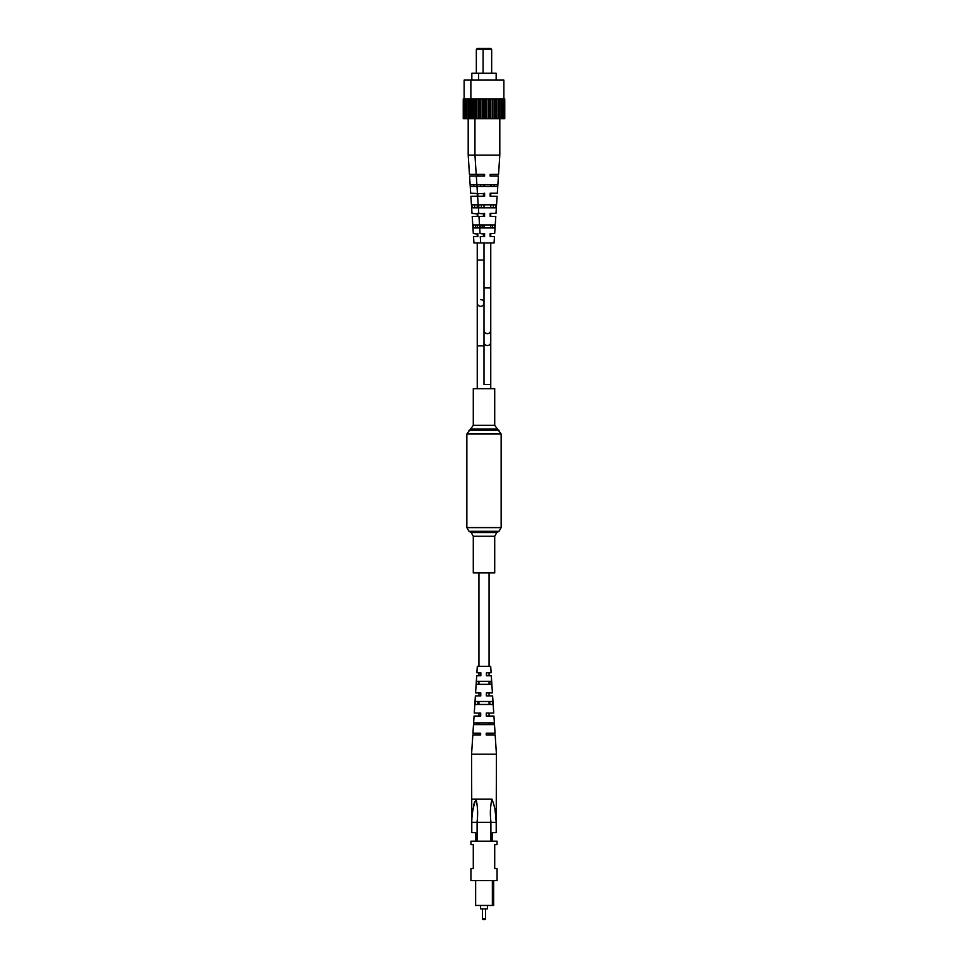 <?xml version="1.0" encoding="UTF-8"?>
<svg xmlns="http://www.w3.org/2000/svg" width="968" height="968" viewBox="0 0 968 968"><rect width="100%" height="100%" fill="white"/><g stroke="black" fill="none" stroke-linecap="round" stroke-linejoin="round"><path stroke-width="1.45" d="M494.709 572.935L473.291 572.935L473.291 536.26L494.709 536.26L494.709 572.935M473.291 425.327L494.709 425.327L494.709 388.664L473.291 388.664L473.291 425.327L466.854 433.991L466.854 527.608L468.996 531.311L499.004 531.311L496.85 532.557L471.15 532.557L473.291 536.26M503.735 118.677L503.735 98.966L504.751 98.966L504.751 118.677L499.803 118.677L499.803 155.11L498.544 174.385L491.792 174.385M484 176.103L484 174.385L484.593 174.736M480.624 306.324A3.376 3.376 0 0 0 484 302.948A3.376 3.376 0 0 1 480.624 306.324A3.376 3.376 0 0 1 477.248 302.948A3.376 3.376 0 0 0 480.624 306.324M480.624 299.584A3.376 3.376 0 0 1 484 302.948A3.376 3.376 0 0 0 480.624 299.584M480.636 734.906L480.636 733.187L472.941 733.187L474.066 716.042L480.697 716.042L480.709 713.041L474.259 713.041L475.385 695.907L480.769 695.907L480.781 692.906L475.578 692.906L476.704 675.761L480.854 675.761L480.866 672.76L476.897 672.76L477.321 666.335L490.679 666.335L491.103 672.76L486.42 672.76L486.42 675.761L491.296 675.761L492.422 692.906L486.347 692.906L486.335 695.907L492.615 695.907L493.74 713.041L486.275 713.041L486.263 716.042L493.934 716.042L495.059 733.187L486.202 733.187L486.19 734.906L495.168 734.906L496.427 754.181L471.573 754.181L472.832 734.906L480.636 734.906L478.942 734.906L478.942 733.187M478.942 724.621L478.942 722.902M478.942 716.042L478.942 713.041M478.942 704.474L478.942 701.473M478.942 695.907L478.942 692.906M478.942 684.328L478.942 681.327M478.942 675.761L478.942 672.76M478.942 666.335L478.942 572.935M486.396 733.187L486.384 734.906L489.058 734.906L489.058 733.187M489.058 724.621L489.058 722.902M489.058 716.042L489.058 713.041M489.058 704.474L489.058 701.473M489.058 695.907L489.058 692.906M489.058 684.328L489.058 683.033M489.058 675.761L489.058 672.76M489.058 666.335L489.058 572.935M484.641 919.6L483.359 919.6L484.641 919.6A0.859 0.859 0 0 0 485.5 918.741L485.5 908.891M482.5 908.891L482.5 918.741A0.859 0.859 0 0 0 483.359 919.6M487.424 905.455L487.424 908.891L480.576 908.891L480.576 905.455M497.068 880.602L470.932 880.602L470.932 868.599L473.291 868.599L473.291 844.604L470.932 844.604L470.932 841.18L497.068 841.18L497.068 844.604L494.709 844.604L494.709 868.599L497.068 868.599L497.068 880.602M493.644 880.602L493.644 905.455L492.361 905.455L492.361 880.602M490.897 841.18L490.897 822.316L477.103 822.316L477.103 841.18M475.639 841.18L475.639 832.601L471.791 832.601L471.791 822.316C471.779 814.257 473.183 806.538 476.014 799.181C477.756 806.453 478.083 814.173 477.006 822.316L477.103 822.316M490.897 822.316L490.994 822.316C489.917 814.173 490.244 806.453 491.986 799.181L471.573 799.181L491.986 799.181C494.805 806.525 496.221 814.233 496.209 822.316L496.209 832.601L492.361 832.601L492.361 841.18M492.361 905.455L475.639 905.455L475.639 880.602M490.994 822.316L496.209 822.34L495.676 816.314M495.471 814.028L495.084 810.458M474.635 801.782L473.824 804.65M471.573 754.181L471.791 822.316L477.006 822.316M478.882 684.328L478.942 683.033M478.107 704.474L478.216 701.473M477.333 724.621L477.393 722.902M477.03 724.621L477.091 722.902M477.793 704.474L477.914 701.473M478.579 684.328L478.7 681.327M483.431 724.621L473.751 724.621L473.872 722.902L493.825 722.902L493.934 724.621L483.431 724.621M483.504 704.474L475.131 704.474L475.336 701.473L492.361 701.473L492.567 704.474L483.504 704.474M483.576 684.328L476.522 684.328L476.728 681.327L490.957 681.327L491.175 684.328L483.576 684.328M488.997 681.327L489.118 684.328M489.784 701.473L489.893 704.474M490.607 722.902L490.667 724.621M486.432 713.041L486.432 716.042M486.481 692.906L486.468 695.907M486.517 672.76L486.517 675.761M496.427 754.181L496.209 822.316M471.839 73.253L471.839 80.114L471.839 73.253L478.591 73.253L478.591 80.114M464.132 80.114L464.132 98.966L464.132 80.114L470.871 80.114L470.871 98.966M499.803 155.11L468.197 155.11L468.197 118.677L463.249 118.677L463.249 98.966L464.434 98.966L464.434 118.677M483.952 48.4L490.8 48.4L491.659 49.259L483.092 49.259L483.952 48.4L477.2 48.4L476.341 49.259L476.341 73.253M503.735 98.966L464.434 98.966M499.803 98.966L499.803 118.677L469.988 118.677L469.988 98.966L469.952 118.677L468.197 118.677L468.197 98.966M466.721 98.966L466.721 118.677M469.419 118.677L469.419 98.966M465.729 118.677L465.729 98.966M466.576 118.677L466.576 98.966M464.265 118.677L464.265 98.966M483.092 73.253L483.092 49.259L476.341 49.259M484.593 193.757L470.69 193.249L469.565 176.103L484.593 176.103L484.593 174.385L469.456 174.385L468.197 155.11L468.197 118.677M472.009 213.383L470.884 196.25L472.009 213.383L477.841 213.988M477.841 215.283L477.841 213.383M477.841 176.103L477.841 174.736M477.841 195.233L477.841 193.757M473.328 233.53L472.202 216.384L473.328 233.53L477.841 234.123M477.841 235.418L477.841 233.53M475.349 224.963L475.469 227.952M474.562 204.817L474.683 207.817M473.8 184.67L473.86 186.388M472.202 216.384L477.841 216.384M470.884 196.25L484.593 196.25L484.593 195.233M490.159 176.103L490.159 174.385L490.159 176.103L498.435 176.103L497.31 193.249L490.159 193.249L490.159 196.25L497.116 196.25L495.991 213.383L490.159 213.383L490.159 216.384L495.798 216.384L494.672 233.53L490.159 233.53L490.159 236.531L494.479 236.531L494.055 242.956L473.945 242.956L473.521 236.531L477.841 236.531M479.704 227.952L473.497 227.952L473.291 224.963L479.511 224.963M478.398 207.817L472.106 207.817L471.9 204.817L478.192 204.817M480.624 186.388L480.624 184.67M476.994 186.388L470.642 186.388L470.521 184.67L476.885 184.67M484 174.385L483.407 176.103L483.407 174.385M484 193.249L483.407 196.25L484 193.249M484 213.383L483.407 216.384L484 213.383M484 233.53L483.407 236.531L484 233.53M483.407 195.137L483.407 196.25M483.407 215.404L483.407 216.384M483.407 235.587L483.407 236.531M491.659 49.259L491.659 73.253M478.591 73.253L496.161 73.253L496.161 80.114M470.871 80.114L503.868 80.114L503.868 98.966M503.566 98.966L503.566 118.677M501.279 98.966L501.279 118.677M501.424 118.677L501.424 98.966M502.271 118.677L502.271 98.966M498.048 98.966L498.048 118.677M498.58 118.677L498.58 98.966M494.079 98.966L494.079 118.677M494.987 118.677L494.987 98.966M496.475 118.677L496.475 98.966M489.663 98.966L489.663 118.677M490.873 118.677L490.873 98.966M492.531 118.677L492.531 98.966M485.089 98.966L485.089 118.677M486.517 118.677L486.517 98.966M488.235 118.677L488.235 98.966M480.66 98.966L480.66 118.677M482.221 118.677L482.221 98.966M483.879 118.677L483.879 98.966M476.704 98.966L476.704 118.677M478.277 118.677L478.277 98.966M479.765 118.677L479.765 98.966M473.461 98.966L473.461 118.677M476.208 174.385L474.949 155.11L474.949 98.966M476.159 118.677L476.159 98.966M471.174 98.966L471.174 118.677M472.469 118.677L472.469 98.966M473.328 118.677L473.328 98.966M471.005 118.677L471.005 98.966M477.635 196.25L478.761 213.383L484.593 213.988M484.593 215.283L484.593 213.383M484.593 216.384L478.954 216.384L480.067 233.53L484.593 234.123M484.593 235.418L484.593 233.53M482.1 224.963L482.221 227.952M481.314 204.817L481.435 207.817M484.593 193.249L484.593 196.25M480.685 242.956L480.273 236.531L484.593 236.531M487.376 227.952L480.249 227.952L480.043 224.963L494.709 224.963L494.503 227.952L487.376 227.952M487.376 207.817L478.845 207.817L478.64 204.817L496.1 204.817L495.894 207.817L487.376 207.817M487.376 186.388L477.381 186.388L477.272 184.67L497.479 184.67L497.358 186.388L487.376 186.388M494.14 186.388L494.2 184.67M493.317 207.817L493.438 204.817M492.531 227.952L492.651 224.963M490.159 195.137L490.159 196.25M490.159 215.404L490.159 216.384M490.159 235.587L490.159 236.531M494.709 425.327L501.146 433.991L501.146 527.608L466.854 527.608M501.146 433.991L466.854 433.991M499.004 430.276L468.996 430.276M496.85 429.042L471.15 429.042M490.752 342.2A3.376 3.327 0 0 1 487.376 345.54A3.376 3.327 0 0 1 484 342.2L484 384.538L490.752 384.538L490.752 242.956M484 342.2L484 330.282A3.376 3.327 0 0 0 487.376 333.621A3.376 3.327 0 0 0 490.752 330.282M484 330.282L484 287.956L490.752 287.956M484 260.102L477.248 260.102L477.248 345.806L484 345.806L484 384.538M482.5 918.741L485.5 918.741M501.146 527.608L499.004 531.311M471.15 532.557L468.996 531.311M496.85 532.557L494.709 536.26M490.752 384.538L490.752 388.664M490.752 236.531L490.752 233.53M490.752 227.952L490.752 224.963M490.752 216.384L490.752 213.383M490.752 207.817L490.752 204.817M490.752 196.25L490.752 193.249M490.752 186.388L490.752 184.67M490.752 176.103L490.752 174.385M484 287.956L484 242.956M484 227.952L484 224.963M484 207.817L484 204.817M484 186.388L484 184.67M477.248 260.102L477.248 242.956M477.248 236.531L477.248 233.53M477.248 227.952L477.248 224.963M477.248 216.384L477.248 213.383M477.248 207.817L477.248 204.817M477.248 196.25L477.248 193.249M477.248 176.103L477.248 174.385M477.248 345.806L477.248 388.664L477.248 345.806M473.945 242.956L473.521 236.531M470.69 193.249L469.565 176.103M469.456 174.385L468.197 155.11M491.006 186.388L491.115 184.67M477.442 193.249L476.316 176.103"/></g></svg>
